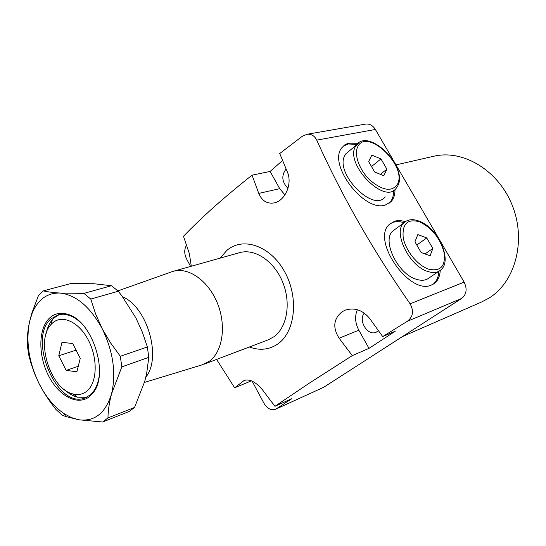 <?xml version="1.0" encoding="UTF-8"?>
<svg xmlns="http://www.w3.org/2000/svg" width="546" height="546" viewBox="0 0 546 546"><rect width="100%" height="100%" fill="white"/><g stroke="black" fill="none" stroke-linecap="round" stroke-linejoin="round"><path stroke-width="0.82" d="M440.226 270.42C439.953 275.969 438.185 280.159 434.916 282.985L431.47 285.005C409.78 295.802 371.062 240.206 389.216 224.515L394.731 221.171L396.096 220.843L400.566 220.625L405.432 221.567M390.083 223.689L393.332 222.215L396.15 221.676L399.993 221.744L404.095 222.618M438.793 271.342C438.527 276.918 436.745 281.122 433.463 283.954L433.149 284.207M358.08 143.27L348.314 143.189L344.751 144.881L341.953 147.611C327.313 163.998 364.346 212.872 385.408 204.982L391.209 201.488C393.803 198.567 395.065 194.581 394.99 189.53M388.964 203.405L389.837 202.539C392.451 199.59 393.714 195.57 393.618 190.465M356.872 144.403L348.328 143.98L343.229 146.137M249.365 346.99C259.732 350.798 269.198 349.795 277.771 344C295.386 331.927 299.024 297.393 284.603 271.655C270.434 245.72 242.963 236.404 226.856 250.402L220.12 258.135M191.298 266.23L189.366 253.665L183.49 236.281C192.11 227.286 202.095 217.69 213.438 207.487C224.904 197.277 237.776 186.507 252.047 175.164L270.099 171.451L279.723 188.67L284.944 194.895M357.357 309.725C354.62 316.202 355.105 323.02 358.824 330.187L368.987 348.368L352.279 355.61L309.302 383.155L274.938 406.306L262.674 390.097C256.115 382.152 250.007 378.897 244.349 380.344L234.637 387.797L216.591 359.432M352.279 355.61L339.127 338.22C332.494 327.641 333.497 318.803 342.137 311.711L345.447 310.06C354.804 307.309 362.933 310.183 369.819 318.666L382.685 336.589L395.284 331.21L368.987 348.368M364.312 313.117C357.951 320.475 367.67 336.309 376.126 332.255L378.433 330.719M268.086 339.885L273.853 336.8C287.073 327.477 291.264 303.139 282.732 282.268C274.324 261.329 255.091 248.362 239.919 252.573L239.271 252.75L239.919 252.573C255.091 248.362 274.324 261.329 282.732 282.268C291.264 303.139 287.073 327.477 273.853 336.8L268.086 339.885L204.006 364.209M402.375 336.616L481.504 302.04L489.032 298.075C515.11 282.043 526.317 241.257 512.578 206.163C499.085 170.966 463.909 149.461 434.425 156.101L432.869 156.456M287.981 188.343C281.859 182.03 281.204 175.621 286.022 169.11L286.124 169.021M365.438 124.119L365.752 124.065C369.649 123.669 372.863 125.471 375.382 129.463L316.755 140.131C341.318 194.936 372.427 249.495 410.08 303.815L464.148 282.125L375.382 129.463M464.148 282.125C467.383 288.964 466.564 294.396 461.698 298.416L407.268 321.335L382.685 336.589M252.109 381.135L263.964 403.248C267.274 408.647 271.089 410.667 275.423 409.316L323.642 387.312L461.698 298.416M323.642 387.312L275.423 409.316M274.938 406.306L291.905 398.648L276.208 408.886M186.5 245.256C184.125 249.256 184.159 253.835 186.609 259.009L190.588 266.434M234.637 387.797L251.419 380.842M252.047 175.164L258.77 193.4C261.875 200.839 267.001 204.013 274.14 202.921C285.292 200.805 292.67 183.545 287.305 171.826L279.729 153.515L302.204 136.357L306.907 134.296L365.752 124.065M282.575 160.476L270.099 171.451M316.755 140.131C314.551 135.79 311.268 133.838 306.907 134.296M407.268 321.335C413.097 316.823 414.039 310.981 410.08 303.815M52.259 323.252L50.839 324.727C35.162 341.032 50.846 389.653 73.191 394C78.296 395.256 82.821 394.328 86.766 391.216C97.14 383.08 98.137 358.968 88.513 340.438C79.04 321.771 61.882 314.025 52.259 323.252M86.568 397.27L77.43 397.201C72.966 396.027 68.632 393.502 64.421 389.619M46.103 333.797C47.236 327.962 49.338 323.225 52.396 319.587L53.986 317.929L59.398 314.469M202.034 364.878L209.411 361.206C222.666 351.583 226.535 325.798 217.506 303.453C208.606 281.047 188.848 266.974 173.56 271.219L170.946 272.085M145.857 377.115C161.903 357.459 147.311 306.961 122.577 296.847M72.707 343.495L61.964 342.362L58.77 355.78L66.168 370.393L76.904 371.785L80.255 358.319L72.707 343.495M78.276 366.277L66.168 370.393M76.092 350.143L58.77 355.78M49.597 318.004C54.689 313.356 60.804 312.148 67.936 314.373C92.233 320.686 109.323 373.662 93.195 392.69L89.496 396.587C77.607 406.238 58.538 395.911 48.341 375.355C37.974 354.934 38.357 328.439 49.597 318.004M81.231 323.177C77.252 319.314 73.15 316.673 68.946 315.254L63.404 314.189L58.9 314.571L51.092 318.768C27.027 338.656 57.159 409.712 85.012 397.925L89.899 395.161L93.496 391.366C96.198 387.66 98.034 382.964 98.99 377.266M43.284 290.888L70.83 283.538L93.994 283.743L111.466 285.722L83.92 293.393L59.869 293.038C53.071 292.588 47.543 291.871 43.284 290.888L38.438 295.618L31.832 313.151L29.498 322.017C27.71 330.521 27.007 338.459 27.375 345.843L28.897 355.637L31.122 363.691L34.616 373.676L38.998 383.476L44.315 393.045L50.45 402.265L55.788 409.302L62.135 415.144L65.663 416.496L78.774 419.772L102.621 422.01L129.197 411.472L134.562 407.432L107.958 417.936C108.074 410.578 109.255 402.593 111.514 393.98L121.819 366.878L148.785 357.337L146.669 373.519L144.683 381.545L134.562 407.432M118.291 291.236L121.956 296.007L135.92 317.984L142.438 332.33L147.372 346.976L120.325 356.279L110.524 342.827L102.143 328.59L95.611 313.95L90.786 299.078L118.291 291.236L111.466 285.722M107.958 417.936L102.621 422.01M148.785 357.337L147.372 346.976M120.325 356.279L121.819 366.878M83.92 293.393L90.786 299.078M38.998 383.476C45.768 396.819 54.143 406.886 64.121 413.67L71.43 417.608L78.774 419.772C94.547 421.84 105.46 413.24 111.514 393.98C116.373 373.341 113.247 351.542 102.143 328.59C90.049 306.654 75.955 294.799 59.869 293.038C46.963 292.772 37.647 299.713 31.921 313.861L29.498 322.017C25.751 341.878 28.918 362.367 38.998 383.476M395.27 229.211L392.717 231.095C381.688 240.472 397.638 273.771 416.066 279.19C421.539 280.992 425.928 280.535 429.238 277.818L438.841 271.307M414.946 241.81L421.116 252.505L430.098 255.794L432.848 248.471L426.747 237.94L417.827 234.568L414.946 241.81M416.796 245.024L426.747 237.94M425.034 253.938L432.848 248.471M349.194 151.03L345.85 153.829L344.97 155.228C333.988 172.693 373.273 213.022 385.223 196.874M380.951 158.913L371.867 155.091L368.652 161.589L374.658 171.99L383.811 175.744L386.889 169.158L380.951 158.913L371.505 166.537M380.378 174.338L386.889 169.158M258.77 193.4L279.723 188.67M242.922 381.169L245.918 379.934M339.127 338.22L358.824 330.187M419.212 221.164C437.79 227.723 453.112 260.599 440.622 270.099C437.346 272.802 432.964 273.225 427.484 271.376C409.043 265.8 392.84 232.248 403.774 222.932L405.726 221.383M419.628 221.853C407.582 218.482 402.102 223.676 403.187 237.435C405.316 250.198 417.335 265.274 428.398 269.096C440.465 271.881 445.707 266.407 444.123 252.668C440.165 238.233 431.995 227.962 419.628 221.853M397.904 185.695L396.014 188.541C384.213 204.648 344.649 163.855 355.487 146.43L358.893 142.697M397.625 183.913C407.145 165.602 366.741 127.395 357.794 146.662C353.603 154.422 359.548 170.557 370.495 180.63C383.231 190.929 392.274 192.028 397.625 183.913M433.463 283.954L434.916 282.985M389.837 202.539L391.209 201.488M395.987 164.892L434.425 156.101M274.14 202.921L274.556 202.819M73.191 394L77.43 397.201M50.839 324.727L52.396 319.587M144.431 382.432L202.73 364.667M117.916 290.895L172.672 271.471M173.56 271.219L239.919 252.573M68.946 315.254L67.936 314.373M93.496 391.366L93.195 392.69M31.921 313.861L31.832 313.151M64.121 413.67L65.663 416.496M392.717 231.095L403.774 222.932C407.63 219.362 412.701 218.748 418.987 221.075M345.85 153.829L356.354 145.038C368.618 127.716 407.289 165.711 398.13 185.183"/></g></svg>
